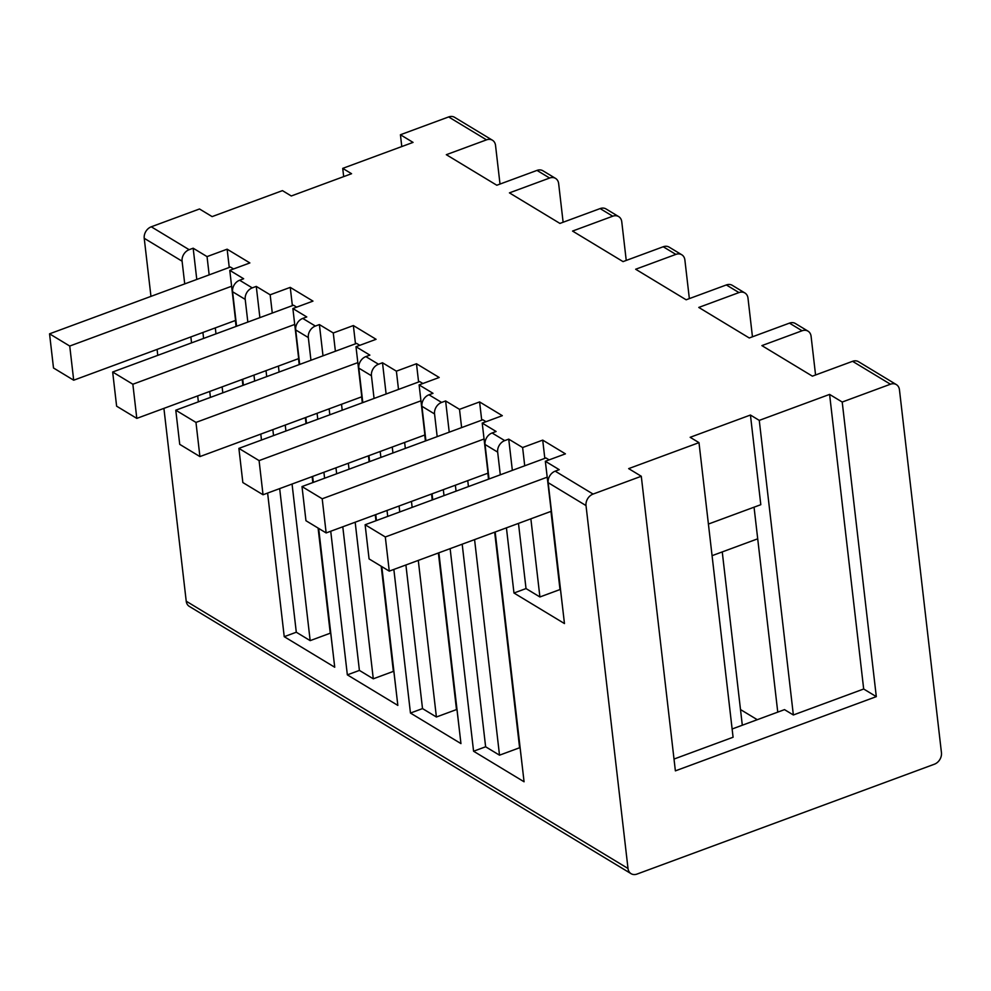 <?xml version="1.0" encoding="UTF-8"?>
<svg xmlns="http://www.w3.org/2000/svg" width="991" height="991" viewBox="0 0 991 991"><rect width="100%" height="100%" fill="white"/><g stroke="black" fill="none" stroke-linecap="round" stroke-linejoin="round"><path stroke-width="1.49" d="M757.706 538.819L712.071 555.678M732.126 728.992L784.513 709.63L793.357 714.982L863.681 689.005L876.304 696.636L675.379 770.862L641.288 476.262L628.666 468.619L698.989 442.643L690.157 437.304L750.435 415.031L760.803 504.692L708.416 524.053M750.435 415.031L759.267 420.382L829.591 394.406L842.214 402.036L890.438 384.223L852.57 361.319L812.385 376.159L761.893 345.611L802.078 330.771L789.455 323.128L749.27 337.981L698.779 307.433L738.964 292.58L726.341 284.95L686.156 299.79L635.665 269.242L675.85 254.402L663.227 246.759L623.042 261.612L572.55 231.064L612.735 216.211L600.112 208.581L559.927 223.421L509.436 192.873L549.621 178.033L536.998 170.402L496.813 185.243L446.322 154.695L486.507 139.855L448.638 116.938L400.426 134.751L413.049 142.394L342.725 168.371L351.557 173.71L291.28 195.983L282.447 190.631L212.124 216.608L199.501 208.977L151.276 226.79A9.538 7.494 121.2 0 0 144.228 238.298L150.954 296.371M184.722 283.897L182.096 261.203A9.538 7.494 121.2 0 1 189.145 249.695L193.171 248.208L207.045 256.607L227.137 249.187L249.868 262.937L229.776 270.357L243.65 278.756L239.636 280.242A9.538 7.494 -58.8 0 0 232.588 291.75L236.576 326.237M247.837 322.075L245.211 299.393A9.538 7.494 121.2 0 1 252.259 287.886L256.273 286.399L270.159 294.798L290.252 287.378L312.97 301.115L292.878 308.548L306.764 316.947L302.75 318.421A9.538 7.494 -58.8 0 0 295.702 329.929L299.691 364.428M310.951 360.266L308.325 337.572A9.538 7.494 121.2 0 1 315.373 326.064L319.387 324.577L333.273 332.976L353.366 325.556L376.085 339.306L355.992 346.726L369.878 355.125L365.865 356.611A9.538 7.494 -58.8 0 0 358.816 368.119L362.805 402.606M374.065 398.444L371.439 375.75A9.538 7.494 121.2 0 1 378.488 364.242L382.501 362.768L396.388 371.167L416.48 363.747L439.199 377.484L419.106 384.904L432.993 393.316L428.979 394.79A9.538 7.494 -58.8 0 0 421.931 406.298L425.919 440.797M437.18 436.635L434.554 413.941A9.538 7.494 121.2 0 1 441.602 402.433L445.616 400.946L459.502 409.345L479.594 401.925L502.313 415.675L482.221 423.095L496.107 431.494L492.093 432.98A9.538 7.494 -58.8 0 0 485.045 444.488L489.034 478.975M500.294 474.813L497.668 452.119A9.538 7.494 121.2 0 1 504.716 440.611L508.73 439.137L522.616 447.536L542.709 440.115L565.427 453.853L545.335 461.273L559.221 469.672L555.208 471.159A9.538 7.494 -58.8 0 0 548.159 482.667L564.461 623.562L513.97 593.014L506.426 527.844M641.288 476.262L593.076 494.075A9.538 7.494 121.2 0 0 586.015 505.583L628.009 868.488A9.538 7.494 121.2 0 0 631.106 873.69A9.538 7.494 121.2 0 0 637.04 874.062L934.402 764.21A9.538 7.494 121.2 0 0 941.45 752.702L899.456 389.797A9.538 7.494 121.2 0 0 896.36 384.607A9.538 7.494 121.2 0 0 890.438 384.223M876.304 696.636L842.214 402.036M401.789 146.544L400.426 134.751M500.009 184.066L495.537 145.417A9.538 7.494 121.2 0 0 492.44 140.227L454.572 117.31A9.538 7.494 121.2 0 0 448.638 116.938M163.911 408.379L186.221 601.203A9.538 7.494 121.2 0 0 189.318 606.393L631.106 873.69M157.086 349.402L157.767 355.348M330.734 531.25L347.345 674.859L397.837 705.406L381.783 566.592M376.456 520.56L375.762 514.614M369.631 461.583L368.937 455.637M324.602 478.219L323.908 472.273M317.777 419.243L317.083 413.297M267.62 493.06L284.231 636.68L334.723 667.228L318.668 528.414M313.342 482.382L312.648 476.436M306.516 423.405L305.823 417.446M261.488 440.041L260.794 434.083M254.662 381.064L253.969 375.106M243.402 385.214L242.708 379.268M198.373 401.85L197.68 395.905M191.548 342.874L190.854 336.928M450.137 548.642L473.574 751.228L524.066 781.775L495.166 532.006M444.005 495.611L443.311 489.665M393.848 569.429L410.46 713.049L460.951 743.597L438.877 552.792M432.745 499.774L432.051 493.815M387.716 516.398L387.023 510.452M380.891 457.421L380.197 451.475M626.238 260.435L621.766 221.786A9.538 7.494 121.2 0 0 618.669 216.595A9.538 7.494 121.2 0 0 612.735 216.211M689.352 298.613L684.88 259.976A9.538 7.494 121.2 0 0 681.783 254.774A9.538 7.494 121.2 0 0 675.85 254.402M752.454 336.804L747.994 298.155A9.538 7.494 121.2 0 0 744.885 292.964A9.538 7.494 121.2 0 0 738.964 292.58M815.568 374.982L811.096 336.345A9.538 7.494 121.2 0 0 807.999 331.143A9.538 7.494 121.2 0 0 802.078 330.771M563.123 222.244L558.651 183.608A9.538 7.494 121.2 0 0 555.555 178.405A9.538 7.494 121.2 0 0 549.621 178.033M600.112 208.581A9.538 7.494 -58.8 0 1 606.046 208.952L618.669 216.595M536.998 170.402A9.538 7.494 -58.8 0 1 542.932 170.774L555.555 178.405M663.227 246.759A9.538 7.494 -58.8 0 1 669.16 247.143L681.783 254.774M726.341 284.95A9.538 7.494 -58.8 0 1 732.262 285.321L744.885 292.964M789.455 323.128A9.538 7.494 -58.8 0 1 795.377 323.512L807.999 331.143M852.57 361.319A9.538 7.494 -58.8 0 1 858.491 361.69L896.36 384.607M492.44 140.227A9.538 7.494 121.2 0 0 486.507 139.855M754.052 507.194L777.762 712.133M757.273 719.701L740.5 709.556M343.679 176.621L342.725 168.371M793.357 714.982L759.267 420.382M674.016 759.056L733.08 737.242L698.989 442.643M210.426 397.403L209.733 391.445M203.601 338.426L202.92 332.468M196.775 279.45L193.171 248.208M243.08 385.338L242.386 379.392M236.254 326.361L229.776 270.357M222.814 392.82L222.12 386.874M215.988 333.843L215.295 327.897M209.163 274.866L207.045 256.607M242.906 385.4L242.213 379.454M236.081 326.423L235.387 320.477M229.255 267.446L227.137 249.187M231.609 286.25L69.742 346.045L49.55 333.831L230.383 267.037L233.566 268.957M513.97 593.014L526.023 588.567L518.479 523.397M512.347 470.366L508.73 439.137M562.999 610.939L545.335 461.273M526.023 588.567L539.909 596.966L530.866 518.813M524.722 465.795L522.616 447.536M539.909 596.966L560.002 589.546L550.959 511.393M544.815 458.362L542.709 440.115M547.181 477.179L385.313 536.973L365.122 524.747L545.942 457.953L549.125 459.874M284.231 636.68L296.297 632.221L279.673 488.613M273.541 435.582L272.847 429.636M266.715 376.605L266.022 370.659M259.89 317.628L256.273 286.399M333.261 654.593L318.297 528.191M313.007 482.493L312.326 476.547M306.182 423.516L305.501 417.57M299.369 364.539L292.878 308.548M296.297 632.221L310.171 640.632L292.06 484.042M285.928 431.011L285.235 425.065M279.103 372.034L278.409 366.088M272.277 313.057L270.159 294.798M310.171 640.632L330.263 633.199L318.099 528.067M312.834 482.567L312.153 476.609M306.021 423.591L305.327 417.632M299.195 364.614L298.502 358.655M292.37 305.637L290.252 287.378M294.723 324.441L132.856 384.235L112.664 372.009L293.497 305.216L296.681 307.136M473.574 751.228L485.627 746.78L462.19 544.183M456.058 491.152L455.365 485.206M449.233 432.175L445.616 400.946M522.604 769.152L494.843 532.13M488.699 479.099L482.221 423.095M485.627 746.78L499.514 755.179L474.578 539.612M468.433 486.581L467.752 480.635M461.62 427.604L459.502 409.345M499.514 755.179L519.606 747.759L494.67 532.192M488.526 479.161L487.845 473.215M481.713 420.184L479.594 401.925M484.066 438.988L322.199 498.783L302.007 486.569L482.828 419.763L486.011 421.695M410.46 713.049L422.513 708.59L405.901 564.981M399.769 511.951L399.076 506.005M392.944 452.974L392.25 447.028M386.118 393.997L382.501 362.768M459.49 730.962L438.555 552.916M432.41 499.885L431.729 493.939M425.585 440.908L419.106 384.904M422.513 708.59L436.399 717.001L418.289 560.41M412.145 507.38L411.463 501.421M405.331 448.403L404.638 442.444M398.506 389.426L396.388 371.167M436.399 717.001L456.492 709.568L438.381 552.978M432.237 499.96L431.556 494.001M425.412 440.97L424.73 435.024M418.598 381.993L416.48 363.747M420.952 400.81L259.085 460.604L238.893 448.378L419.713 381.585L422.897 383.505M347.345 674.859L359.411 670.412L342.787 526.791M336.655 473.76L335.961 467.814M329.83 414.783L329.136 408.837M323.004 355.806L319.387 324.577M396.375 692.783L381.411 566.369M376.122 520.684L375.44 514.738M369.296 461.707L368.615 455.761M362.471 402.73L355.992 346.726M359.411 670.412L373.285 678.81L355.174 522.22M349.03 469.189L348.349 463.243M342.217 410.212L341.523 404.266M335.392 351.235L333.273 332.976M373.285 678.81L393.377 671.39L381.213 566.257M375.948 520.746L375.267 514.8M369.123 461.769L368.441 455.823M362.31 402.792L361.616 396.846M355.484 343.815L353.366 325.556M357.838 362.619L195.97 422.414L175.779 410.2L356.611 343.394L359.795 345.326M863.681 689.005L829.591 394.406M742.309 725.226L722.253 551.913M235.561 320.415L73.693 380.21L69.742 346.045M73.693 380.21L53.502 367.983L49.55 333.831M298.675 358.593L136.808 418.388L132.856 384.235M136.808 418.388L116.616 406.174L112.664 372.009M361.789 396.784L199.922 456.578L195.97 422.414M199.922 456.578L179.73 444.352L175.779 410.2M424.904 434.962L263.036 494.757L259.085 460.604M263.036 494.757L242.845 482.543L238.893 448.378M488.018 473.153L326.15 532.935L322.199 498.783M326.15 532.935L305.959 520.721L302.007 486.569M551.132 511.331L389.265 571.126L385.313 536.973M389.265 571.126L369.073 558.912L365.122 524.747M189.145 249.695L151.276 226.79M252.259 287.886L239.636 280.242M315.373 326.064L302.75 318.421M378.488 364.242L365.865 356.611M441.602 402.433L428.979 394.79M504.716 440.611L492.093 432.98M593.076 494.075L555.208 471.159M371.439 375.75L358.816 368.119M308.325 337.572L295.702 329.929M434.554 413.941L421.931 406.298M497.668 452.119L485.045 444.488M245.211 299.393L232.588 291.75M182.096 261.203L144.228 238.298M628.009 868.488L186.221 601.203M586.015 505.583L548.159 482.667"/></g></svg>
